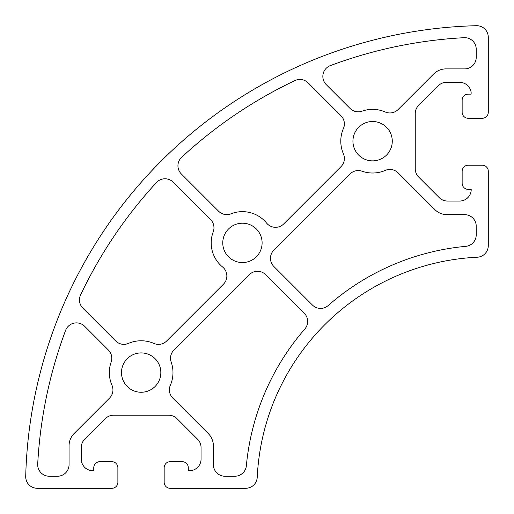 <?xml version="1.0" encoding="UTF-8"?>
<svg xmlns="http://www.w3.org/2000/svg" width="514" height="514" viewBox="0 0 514 514"><rect width="100%" height="100%" fill="white"/><g stroke="black" fill="none" stroke-linecap="round" stroke-linejoin="round"><path stroke-width="0.77" d="M218.604 211.222L181.326 173.95A11.571 11.571 0 0 1 181.667 157.258A451.234 451.234 0 0 1 294.959 80.576A11.571 11.571 0 0 1 308.111 82.857L340.988 115.734A11.571 11.571 0 0 1 343.416 128.526A31.817 31.817 0 0 0 343.423 153.872A11.571 11.571 0 0 1 340.988 166.664L283.722 223.924A11.571 11.571 0 0 1 266.612 223.102A31.238 31.238 0 0 0 230.992 213.818A11.571 11.571 0 0 1 218.604 211.222M223.474 284.171L166.664 340.988A11.571 11.571 0 0 1 153.872 343.416A31.817 31.817 0 0 0 128.481 343.403A11.571 11.571 0 0 1 115.695 340.975L82.844 308.117A11.571 11.571 0 0 1 80.576 294.972A451.228 451.228 0 0 1 156.494 182.496A11.571 11.571 0 0 1 173.179 182.162L210.579 219.555A11.571 11.571 0 0 1 213.22 231.833A31.238 31.238 0 0 0 222.633 267.042A11.571 11.571 0 0 1 223.474 284.171M312.39 305.014L273.866 266.49A11.571 11.571 0 0 1 273.866 250.125L350.047 173.95A11.571 11.571 0 0 1 362.055 171.213A31.823 31.823 0 0 0 385.275 170.385A11.571 11.571 0 0 1 398.061 172.813L434.825 209.577A17.354 17.354 0 0 0 447.096 214.659L464.656 214.659A11.571 11.571 0 0 1 476.176 225.145L476.227 234.802A11.571 11.571 0 0 1 465.53 246.367A242.949 242.949 0 0 0 328.176 305.554A11.571 11.571 0 0 1 312.39 305.014M234.892 476.234L224.959 476.234A11.571 11.571 0 0 1 213.381 464.669L213.381 445.844A17.354 17.354 0 0 0 208.401 433.681L172.781 398.061A11.571 11.571 0 0 1 170.346 385.269A31.817 31.817 0 0 0 171.194 362.068A11.571 11.571 0 0 1 173.931 350.053L249.322 274.669A11.571 11.571 0 0 1 265.687 274.669L304.249 313.232A11.571 11.571 0 0 1 304.821 329.011A243.071 243.071 0 0 0 246.36 465.742A11.571 11.571 0 0 1 234.892 476.234M69.056 445.773L69.056 464.669A11.571 11.571 0 0 1 57.491 476.234L49.254 476.234A11.571 11.571 0 0 1 37.702 464.046A451.331 451.331 0 0 1 65.593 330.399A11.571 11.571 0 0 1 84.611 326.268L108.396 350.053A11.571 11.571 0 0 1 111.133 362.062A31.823 31.823 0 0 0 111.988 385.288A11.571 11.571 0 0 1 109.559 398.087L74.144 433.501A17.354 17.354 0 0 0 69.056 445.773M433.681 73.977L398.048 109.604A11.571 11.571 0 0 1 385.288 112.007A31.823 31.823 0 0 0 362.068 111.165A11.571 11.571 0 0 1 350.053 108.435L326.236 84.617A11.571 11.571 0 0 1 330.367 65.593A451.247 451.247 0 0 1 464.2 37.683A11.571 11.571 0 0 1 476.227 49.241L476.227 57.324A11.571 11.571 0 0 1 464.656 68.889L445.953 68.889A17.354 17.354 0 0 0 433.681 73.977M160.638 375.349A19.667 19.667 0 0 1 121.889 376.499A19.667 19.667 0 0 1 140.585 352.925A19.667 19.667 0 0 1 160.638 375.349M389.516 151.238A19.667 19.667 0 0 1 353.33 145.102A19.667 19.667 0 0 1 375.895 121.799A19.667 19.667 0 0 1 389.516 151.238M262.108 242.884A19.667 19.667 0 0 1 232.604 259.923A19.667 19.667 0 0 1 232.604 225.852A19.667 19.667 0 0 1 262.108 242.884M25.713 476.433A11.571 11.571 0 0 0 37.278 488.3L111.853 488.3A6.033 6.033 0 0 0 117.886 482.267L117.886 467.727A6.033 6.033 0 0 0 111.711 461.694L100.744 461.771A6.033 6.033 0 0 0 93.76 467.727L93.76 470.689L92.173 470.689A11.571 11.571 0 0 1 81.263 459.137L81.263 447.514A11.571 11.571 0 0 1 84.649 439.335L105.454 418.531A11.571 11.571 0 0 1 113.549 415.228L168.778 415.228A11.571 11.571 0 0 1 176.957 418.621L197.761 439.425A11.571 11.571 0 0 1 201.051 447.501L201.051 459.137A11.571 11.571 0 0 1 189.48 470.708L188.291 470.708L188.291 467.727A6.033 6.033 0 0 0 182.264 461.694L170.198 461.694A6.033 6.033 0 0 0 164.165 467.727L164.165 482.267A6.033 6.033 0 0 0 170.198 488.3L245.673 488.3A11.571 11.571 0 0 0 257.231 477.281A231.409 231.409 0 0 1 477.275 257.218A11.571 11.571 0 0 0 488.287 245.666L488.287 171.265A6.033 6.033 0 0 0 482.254 165.232L468.177 165.232A6.033 6.033 0 0 0 462.144 171.265L462.144 183.331A6.033 6.033 0 0 0 468.177 189.358L471.222 189.48A11.571 11.571 0 0 1 459.651 201.045L447.456 201.045A11.571 11.571 0 0 1 439.451 197.832L418.634 177.015A11.571 11.571 0 0 1 415.248 168.836L415.248 113.543A11.571 11.571 0 0 1 417.516 106.661L438.23 85.767A11.571 11.571 0 0 1 446.448 82.343L459.651 82.343A11.571 11.571 0 0 1 471.177 92.899L471.075 94.146L468.177 94.146A6.033 6.033 0 0 0 462.144 100.288L462.144 112.27A6.033 6.033 0 0 0 468.177 118.271L482.254 118.271A6.033 6.033 0 0 0 488.287 112.238L488.287 37.265A11.571 11.571 0 0 0 476.42 25.7A462.818 462.818 0 0 0 25.713 476.433"/></g></svg>
